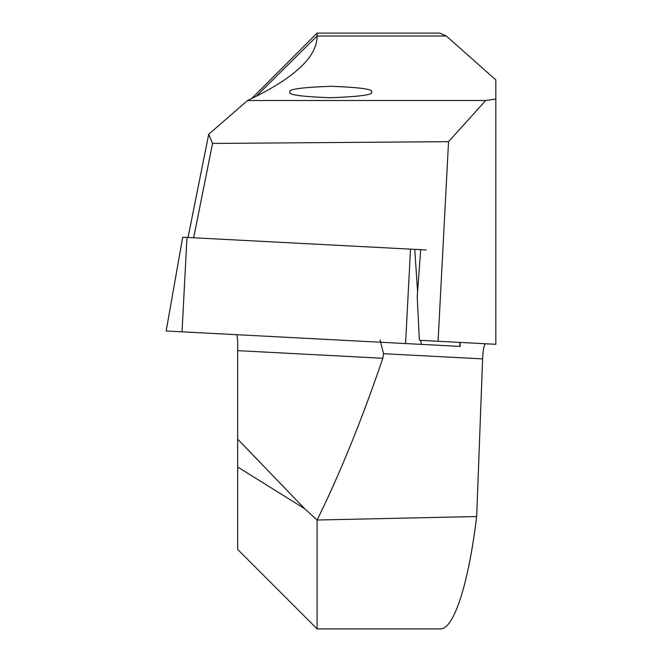 <?xml version="1.0" encoding="UTF-8"?>
<svg xmlns="http://www.w3.org/2000/svg" width="662" height="662" viewBox="0 0 662 662"><rect width="100%" height="100%" fill="white"/><g stroke="black" fill="none" stroke-linecap="round" stroke-linejoin="round"><path stroke-width="0.99" d="M251.692 98.506L317.098 33.1L317.098 35.996C317.024 45.951 312.075 55.79 302.261 65.521C290.27 77.322 272.032 88.981 247.538 100.508L208.704 134.287L212.543 143.439L193.652 237.774M237.658 439.154L304.677 508.714L317.098 520.018L317.098 628.9L237.658 549.46L237.658 340.467L237.013 334.715M289.939 92.018C287.763 89.312 301.45 87.401 331.008 86.292C360.442 87.401 373.931 89.312 371.473 92.018C373.649 94.724 359.963 96.627 330.404 97.736C300.97 96.627 287.482 94.724 289.939 92.018M317.098 628.9L439.75 628.9C453.478 630.53 468.315 585.382 476.665 516.534L317.098 520.018C339.871 473.934 361.783 420.022 382.835 358.266L383.538 353.698L380.062 339.912M317.098 33.1L439.75 33.1L446.312 35.996L495.838 79.945L495.838 344.298L419.385 340.293L417.201 296.824L420.693 249.673L182.77 237.203M485.676 343.768C484.104 344.372 483.086 349.412 482.615 358.887L476.665 516.534M247.538 100.508L485.701 100.508L495.838 99.052M485.701 100.508L448.538 141.676L438.078 341.269M448.538 141.676L212.543 143.439M188.033 237.484L208.704 134.287M426.08 249.955L414.726 249.367L417.59 291.479M459.974 342.42L460.256 346.416L166.162 331L182.704 237.203M304.677 508.714L237.658 466.991M482.615 358.887L383.538 353.698M256.268 96.23L317.098 35.996L446.312 35.996M382.835 358.266L237.658 350.653M186.974 237.426L182.025 331.827M410.514 249.144L405.566 343.545M420.924 340.376L421.197 344.364M459.742 342.411L460.007 346.4"/></g></svg>
